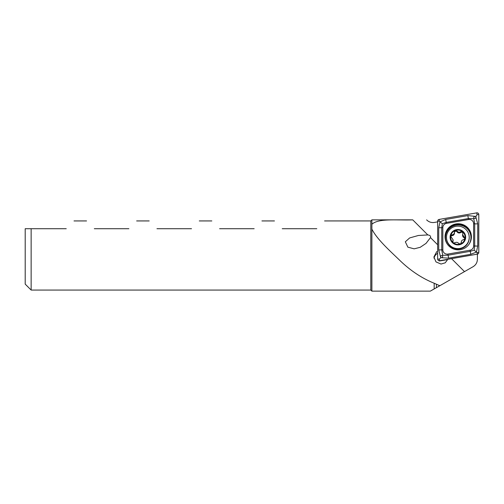 <?xml version="1.0" encoding="UTF-8"?>
<svg xmlns="http://www.w3.org/2000/svg" width="504" height="504" viewBox="0 0 504 504"><rect width="100%" height="100%" fill="white"/><g stroke="black" fill="none" stroke-linecap="round" stroke-linejoin="round"><path stroke-width="0.76" d="M434.177 288.918C429.055 291.854 429.055 291.866 434.177 288.943L438.99 286.203L438.99 285.365L439.954 285.655L473.111 266.685C475.852 264.984 477.282 262.534 477.395 259.327L477.395 254.142L447.823 259.308L445.221 262.823L441.025 264.052L435.985 261.904L433.894 256.996L436.798 251.483M438.99 285.365L434.177 283.235C421.716 278.183 410.149 270.465 399.47 260.064C389.183 250.167 376.86 239.06 371.883 229.118L371.883 224.249C378.895 217.904 398.16 220.538 412.745 219.857L371.883 219.857L371.883 224.249M427.82 234.933L418.383 235.481L409.632 237.945L405.329 241.794L407.875 247.168L414.149 248.837L420.197 247.313L426.038 243.382L430.485 237.604C430.895 236.124 430.006 235.236 427.82 234.933L412.745 219.857M437.655 221.867L434.429 222.428C431.386 222.875 428.784 222.018 426.617 219.857M430.315 291.136L371.883 291.136L371.883 229.118M66.238 228.715C76.425 218.528 76.425 218.528 66.238 228.715L25.2 228.715L25.2 284.117L31.141 290.058L370.799 290.058L370.799 220.935L371.883 219.857M31.141 290.058L31.141 228.715L25.2 228.715M316.802 228.715C326.989 218.528 326.989 218.528 316.802 228.715L282.24 228.715C272.053 218.528 272.053 218.528 282.24 228.715M254.161 228.715C264.348 218.528 264.348 218.528 254.161 228.715L219.599 228.715C209.412 218.528 209.412 218.528 219.599 228.715M191.52 228.715C201.707 218.528 201.707 218.528 191.52 228.715L156.958 228.715C146.771 218.528 146.771 218.528 156.958 228.715M128.879 228.715C139.066 218.528 139.066 218.528 128.879 228.715L94.317 228.715C84.13 218.528 84.13 218.528 94.317 228.715M439.954 285.655L438.99 286.203M437.655 253.336A7.125 7.056 0 0 0 434.02 258.256M445.051 236.792A13.173 13.047 0 0 0 458.224 249.839A13.173 13.047 0 0 0 471.404 236.792A13.173 13.047 0 0 0 458.224 223.744A13.173 13.047 0 0 0 445.051 236.792M446.405 223.379A4.322 4.278 0 0 0 442.833 227.594L442.833 249.852A4.322 4.278 0 0 0 447.905 254.066L470.049 250.198A4.322 4.278 0 0 0 473.615 245.99L473.615 223.726A4.322 4.278 0 0 0 468.544 219.511L446.405 223.379L446.216 222.409L442.317 223.732L441.756 227.676L442.833 227.594M439.079 219.442A1.726 1.714 0 0 0 437.655 221.13L437.655 259.031A1.726 1.714 0 0 0 439.677 260.713L477.37 254.136A1.726 1.714 0 0 0 478.8 252.447L478.8 214.547A1.726 1.714 0 0 0 476.771 212.864L439.079 219.442L439.381 221.269L437.655 221.13M447.735 259.579L439.381 260.99L439.381 259.169L437.655 259.031M475.808 216.764L477.723 223.814L477.723 246.072L476.425 252.101L470.761 254.287L448.617 258.155L441.126 257.695C442.581 257.506 443.01 256.845 442.411 255.698C441.164 255.314 440.572 255.849 440.647 257.298L438.732 249.94L438.732 227.676L440.024 221.854L445.694 219.461L467.832 215.599L475.329 216.367C473.873 216.55 473.445 217.218 474.044 218.364C475.291 218.749 475.877 218.213 475.808 216.764L477.074 214.685L478.8 214.547M438.732 227.676A3.024 0.422 0 0 0 441.756 227.676L441.756 249.94L442.72 255.295L448.094 255.207L470.232 251.338L474.132 250.167L477.074 252.586L478.8 252.447M440.647 257.298L440.647 257.777L441.126 257.695M440.647 257.777L439.381 259.169M442.317 223.732L439.381 221.269M475.808 216.279L475.329 216.367M474.132 250.167L474.699 246.072L474.699 223.814L473.735 218.698L468.361 218.547L468.544 219.511M474.044 218.364L473.735 218.698M442.72 255.295L442.411 255.698M456.523 244.793A7.774 7.699 0 0 0 465.179 234.574A7.774 7.699 0 0 0 451.918 232.256A7.774 7.699 0 0 0 456.523 244.793M460.511 243.879L461.286 242.456C461.267 240.893 462.055 239.954 463.655 239.658L464.997 238.449A7.239 7.163 0 0 1 460.511 243.879L460.165 244.005A7.239 7.163 0 0 1 453.424 242.859L453.027 242.531A7.239 7.163 0 0 1 450.702 236.231L450.79 235.727L450.702 236.231L453.115 239.885L452.693 241.624L453.027 242.531M465.022 238.203L464.997 238.449A7.239 7.163 0 0 0 455.553 230.423L455.206 230.548A7.239 7.163 0 0 0 450.79 235.727L452.069 234.814C453.663 234.581 454.457 233.648 454.438 232.01L454.457 233.125A2.533 2.507 0 0 1 452.069 235.633L452.069 234.814M453.424 242.859L455.005 242.783C456.397 242.002 457.607 242.21 458.64 243.413L460.165 244.005M455.206 230.548L454.425 231.84M464.997 238.449L462.609 234.625L463.031 232.823L462.514 231.708L460.719 231.683C459.327 232.539 458.117 232.325 457.084 231.053L455.553 230.423M446.531 237.371L446.531 237.806A11.34 11.227 0 0 0 455.899 248.869A11.34 11.227 0 0 0 469.211 237.806L469.211 237.371A11.34 11.227 0 0 0 457.871 226.145A11.34 11.227 0 0 0 455.899 248.434A11.34 11.227 0 0 0 469.211 237.371M452.756 242.033A1.449 1.43 180 0 1 452.844 241.813A2.533 2.507 0 0 0 453.115 240.685L453.115 239.885M450.765 236.641A1.449 1.43 180 0 1 452.069 235.633M454.457 232.376A1.449 1.43 180 0 1 457.084 231.871A2.533 2.507 0 0 0 460.719 232.502A1.449 1.43 180 0 1 462.968 233.239M462.609 234.625L462.609 235.425A2.533 2.507 0 0 0 464.14 237.724A1.449 1.43 180 0 1 464.959 238.625M464.493 271.612L451.546 258.659M437.655 244.768L430.485 237.604M436.426 287.664L436.426 284.187M434.177 288.943L434.177 283.235M477.351 254.148L477.074 252.586M471.397 237.132A13.173 13.047 0 0 0 458.224 224.431A13.173 13.047 0 0 0 445.057 237.132M468.859 244.497A12.72 12.594 0 0 0 461.866 225.521A12.72 12.594 0 0 0 447.59 244.497M477.074 214.685L476.771 212.864M467.832 215.599L468.361 218.547L446.216 222.409L445.694 219.461M477.723 223.814A3.024 0.422 0 0 1 474.699 223.814L473.615 223.726M477.723 246.072L473.615 245.99M470.761 254.287L470.049 250.198M448.617 258.155L447.905 254.066M438.732 249.94L442.833 249.852M461.286 242.789L461.286 242.456M452.844 241.813L452.844 240.994M457.084 231.871L457.084 231.053M460.719 232.502L460.719 231.683M464.14 237.724L464.14 236.912M370.799 290.058L371.883 291.136M370.799 220.935L324.576 220.935M274.466 220.935L261.935 220.935M211.825 220.935L199.294 220.935M149.184 220.935L136.653 220.935M86.543 220.935L74.019 220.935M477.395 254.23L477.912 253.947M439.381 260.99L438.537 260.524"/></g></svg>

